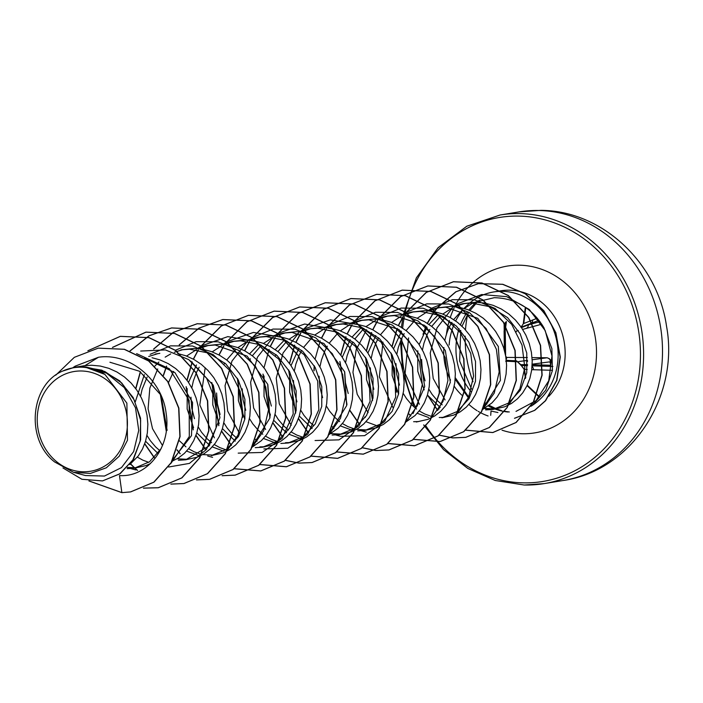 <?xml version="1.0" encoding="UTF-8"?>
<svg xmlns="http://www.w3.org/2000/svg" width="703" height="703" viewBox="0 0 703 703"><rect width="100%" height="100%" fill="white"/><g stroke="black" fill="none" stroke-linecap="round" stroke-linejoin="round"><path stroke-width="1.05" d="M525.449 307.352L523.419 323.644L537.32 318.195M467.732 313.977A108.886 96.829 -99.3 0 0 465.483 329.856M465.193 336.139A108.886 96.829 -99.3 0 0 473.022 381.72M83.112 471.775A50.537 44.939 80.7 0 1 37.233 420.376A50.537 44.939 80.7 0 1 81.53 370.991A50.537 44.939 80.7 0 1 127.419 422.389A50.537 44.939 80.7 0 1 83.112 471.775M453.681 319.601L462.249 310.058M464.27 308.476L472.785 303.046M473.602 302.642L494.244 297.694C515.58 298.195 532.136 308.204 543.92 327.721L551.873 348.626L552.426 370.455L545.774 390.13L532.654 404.954M530.844 406.308A61.196 54.421 -99.3 0 0 556.161 338.257A61.196 54.421 -99.3 0 0 502.583 291.341A61.196 54.421 -99.3 0 0 493.647 291.965A61.196 54.421 -99.3 0 0 470.369 302.518M469.753 303.028A61.196 54.421 -99.3 0 0 467.117 305.392L463.98 308.397M462.671 310.199A61.196 54.421 -99.3 0 0 455.685 320.972M454.2 324.162A61.196 54.421 -99.3 0 0 449.12 345.041L449.12 344.435M455.184 379.233L468.383 397.81M490.712 415.315L491.028 411.062L497.926 412.529M461.713 395.095A54.632 48.586 80.7 0 1 454.2 386.255M450.544 380.147A54.632 48.586 80.7 0 1 443.909 347.572M444.867 340.551A54.632 48.586 80.7 0 1 451.88 322.343M455.28 377.731L468.708 397.072M85.529 475.562L73.56 472.337L54.658 461.976C25.203 439.445 30.308 384.629 62.514 371.122L74.553 367.317L84.993 365.622L75.502 367.177A54.632 48.586 80.7 0 1 81.601 366.887A54.632 48.586 80.7 0 1 81.9 366.896L101.812 370.156L119.651 380.824L133.175 397.564L140.521 418.127L140.662 439.683L133.561 459.147L120.239 473.629L102.612 480.878L119.651 473.927L132.841 460.008L140.169 441.22L140.635 420.227L134.185 399.902L121.689 382.933L104.782 371.483L85.634 366.94L82.049 366.869M130.582 491.915L121.874 492.645L119.484 475.562C147.551 477.609 171.514 446.888 166.189 413.707C162.534 380.341 130.204 352.502 98.499 357.238L84.993 365.622L91.61 365.244L100.318 366.052L108.833 368.328L116.935 371.992L124.431 376.957L131.127 383.073L136.857 390.174L141.488 398.056L144.906 406.519L147.041 415.306L147.858 424.199L147.349 432.934L145.547 441.273L142.507 448.989L138.35 455.869L129.774 464.604M136.61 467.767L127.313 467.451M148.772 462.337L142.858 460.166L137.375 457.143M148.711 356.465L157.481 353.758M157.982 453.444L145.547 441.247M135.319 401.747L144.343 374.664M180.82 349.874L189.476 349.206L208.782 353.082L225.768 363.855L238.308 379.998L244.908 399.278L244.881 419.041L238.422 436.51L226.594 449.322L211.304 455.606L223.062 452.917L229.705 449.577L235.69 444.92L240.848 439.067L245.004 432.196L248.036 424.471L249.846 416.132L250.356 407.397L249.539 398.513L247.403 389.717L243.976 381.263L239.345 373.372L233.616 366.272L226.928 360.156L219.433 355.2L211.331 351.535L202.816 349.259L194.107 348.451L180.82 349.874M187.982 459.349L177.112 458.787M174.634 458.207L173.79 457.961M159.871 450.711L155.583 446.897L150.24 440.561L146.962 435.359M140.556 396.246L142.103 389.383L147.147 377.045M154.932 366.017L158.887 362.054M165.17 357.142L170.706 353.917M174.344 352.265L183.158 349.549M198.114 455.351L186.638 451.098M167.129 430.35L161.136 395.666M198.615 347.607L206.445 345.683L215.1 345.006L247.087 356.078L267.702 384.26L269.811 418.171L253.598 444.111M213.615 455.157L202.736 454.595M200.267 454.006L194.107 451.774L188.624 448.751M185.935 446.844L179.397 440.781M168.535 382.564L173.571 371.412M186.594 356.052L196.33 349.716M198.536 348.67L208.721 345.358M206.445 345.674L219.731 344.25L228.44 345.059L236.955 347.335L245.057 350.999L252.553 355.964L259.24 362.071L264.969 369.172L269.601 377.063L273.028 385.516L275.163 394.313L275.98 403.197L275.471 411.932L273.66 420.28L270.629 427.995L266.472 434.867L261.314 440.719L252.043 447.24M223.739 451.15L212.253 446.897M209.617 445.307L196.796 432.846M193.58 427.723L187.156 409.041L187.174 388.61M188.536 382.414L196.453 364.945M221.761 344.303L232.069 341.473L240.725 340.806L260.031 344.681L277.026 355.472L289.566 371.623L296.165 390.921L296.121 410.657L289.662 428.127L277.852 440.922L262.553 447.213L255.251 447.662M225.891 449.806L219.731 447.574L214.248 444.551M211.559 442.644L206.831 438.505L201.489 432.169L198.211 426.958M194.476 418.672L191.743 408.056L190.961 397.204M191.805 387.845L193.351 380.982L196.506 372.414L199.195 367.212M212.218 351.86L221.946 345.524M224.16 344.479L234.398 341.148M232.069 341.473L245.356 340.05L254.064 340.858L262.579 343.134L270.681 346.799L278.177 351.764L284.864 357.88L290.594 364.98L295.225 372.862L298.652 381.325L300.787 390.112L301.605 399.005L301.095 407.731L299.285 416.079L296.253 423.795L292.096 430.675L286.938 436.519L280.954 441.185L274.311 444.524L262.553 447.213M235.241 441.106L222.42 428.645M219.204 423.505L212.781 404.831L212.798 384.409M247.377 340.103L257.693 337.273L266.349 336.605L285.646 340.48L302.624 351.245L315.164 367.379L321.781 386.668L321.754 406.413L315.296 423.927L303.511 436.695L288.177 443.004L280.866 443.461M236.603 437.995L232.456 434.305L227.113 427.969L223.835 422.758M220.092 414.454L217.368 403.856L216.586 393.003M224.301 363.926L224.819 363.012M226.709 359.989L235.76 349.453M237.842 347.66L247.579 341.324M249.785 340.278L260.005 336.957M257.693 337.273L270.98 335.849L279.689 336.658L288.204 338.934L296.306 342.598L303.793 347.563L310.489 353.679L316.218 360.78L320.849 368.662L324.276 377.124L326.412 385.912L327.229 394.805L326.719 403.54L324.909 411.879L321.877 419.594L317.721 426.475L312.563 432.327L306.578 436.985L299.935 440.324L288.177 443.013M274.987 442.749L263.502 438.496M244.829 419.322L238.405 400.666L238.414 380.209M249.627 353.82L258.836 344.215M273.001 335.902L283.318 333.081L291.973 332.405L323.96 343.486L344.584 371.685L346.676 405.587L330.463 431.51M277.14 441.414L270.98 439.173L265.497 436.15M262.808 434.252L258.08 430.104L252.729 423.768L249.46 418.557M245.725 410.271L242.992 399.656L242.201 388.812M249.925 359.725L250.444 358.811M252.324 355.788L261.384 345.252M263.467 343.459L273.203 337.124M275.409 336.078L285.585 332.765M283.318 333.081L296.604 331.649L305.313 332.457L313.828 334.733L321.93 338.398L329.417 343.363L336.113 349.479L341.843 356.579L346.474 364.462L349.901 372.924L352.036 381.72L352.853 390.604L352.344 399.339L350.533 407.678L347.502 415.394L343.345 422.275L338.187 428.127L328.916 434.639M300.603 438.549L289.126 434.296M286.49 432.714L273.669 420.253M270.453 415.121L264.02 396.439L264.047 376.017M275.26 349.628L284.46 340.015M298.626 331.702L308.942 328.881L317.598 328.213L336.904 332.088L353.881 342.862L366.43 359.013L373.029 378.284L372.994 398.021L366.544 415.517L354.769 428.294L339.426 434.612L332.115 435.06M302.765 437.213L296.596 434.972L291.121 431.95M288.432 430.051L283.704 425.904L278.353 419.568L275.084 414.366M271.349 406.07L268.616 395.464L267.825 384.603M275.55 355.525L276.068 354.611M277.949 351.588L287.009 341.052M289.091 339.259L298.819 332.923M301.033 331.878L311.271 328.547M308.942 328.881L322.229 327.449L330.937 328.266L339.452 330.533L347.554 334.206L355.041 339.162L361.737 345.278L367.467 352.379L372.098 360.27L375.525 368.724L377.66 377.52L378.478 386.404L377.968 395.139L376.158 403.478L373.126 411.193L368.97 418.074L363.811 423.927L357.827 428.584L351.184 431.923L339.426 434.612M312.114 428.505L299.293 416.053M296.077 410.912L289.654 392.239L289.671 371.808M291.024 365.613L298.942 348.152M324.25 327.51L334.566 324.681L343.222 324.013L362.511 327.879L379.488 338.644L392.046 354.787L398.654 374.066L398.627 393.838L392.169 411.317L380.376 424.102L365.05 430.403L357.739 430.86M341.737 434.155L330.858 433.593M313.476 425.403L309.329 421.703L303.977 415.368L300.708 410.165M296.965 401.861L294.241 391.263L293.45 380.411M294.293 371.052L295.849 364.18L299.003 355.621L301.692 350.41M303.573 347.387L312.624 336.851M314.716 335.059L324.452 328.723M326.658 327.677L336.878 324.355M334.566 324.681L347.853 323.248L356.562 324.065L365.077 326.333L373.179 330.006L380.666 334.962L387.362 341.078L393.091 348.178L397.722 356.07L401.149 364.523L403.285 373.319L404.102 382.204L403.592 390.938L401.782 399.278L398.75 406.993L394.594 413.874L389.436 419.726L383.451 424.384L376.808 427.723L365.05 430.412M351.86 430.148L340.375 425.904M349.874 323.31L360.191 320.489L368.847 319.812L398.961 329.54L419.735 354.795L424.7 386.562L413.03 413.601M367.3 429.964L356.483 429.392M354.013 428.812L347.844 426.58L342.37 423.549M339.681 421.651L334.953 417.503L329.602 411.167L326.333 405.965M322.598 397.67L319.865 387.063L319.074 376.21M319.918 366.852L321.473 359.98L324.628 351.421L327.317 346.21M329.197 343.187L338.248 332.66M340.34 330.858L350.068 324.531M352.282 323.477L362.467 320.164M360.191 320.48L373.478 319.048L382.186 319.865L390.701 322.132L398.803 325.805L406.29 330.762L412.986 336.878L418.716 343.978L423.347 351.869L426.774 360.323L428.909 369.119L429.726 378.003L429.217 386.738L427.406 395.077L424.375 402.793L420.218 409.673L415.06 415.526L405.789 422.046M377.476 425.956L365.999 421.703M342.282 357.221L350.191 339.751M352.124 337.027L361.324 327.422M375.499 319.109L385.815 316.28L394.471 315.612L424.594 325.348L445.333 350.551L450.333 382.335L438.654 409.401M365.305 417.45L364.725 417.002M348.222 393.478L345.489 382.863L344.698 372.001M345.542 362.651L347.097 355.788L350.252 347.22L352.941 342.018M354.822 338.995L363.873 328.459M365.955 326.658L375.701 320.322M377.906 319.276L388.153 315.955M385.815 316.28L399.102 314.856L407.81 315.665L416.317 317.941L424.427 321.605L431.914 326.57L438.61 332.677L444.34 339.777L448.971 347.669L452.389 356.122L454.533 364.919L455.351 373.803L454.832 382.537L453.031 390.877L449.999 398.601L445.834 405.473L440.684 411.325L434.7 415.983L428.057 419.322L416.299 422.011M372.95 398.311L366.509 379.594L366.535 359.215M367.897 353.011L375.815 335.559M401.123 314.909L411.44 312.088L420.086 311.411L439.384 315.287L456.361 326.043L468.919 342.194L475.527 361.491L475.492 381.254L469.033 398.733L457.222 411.519L441.923 417.81L453.681 415.13L460.324 411.791L466.309 407.125L471.458 401.281L475.623 394.401L478.655 386.685L480.457 378.337L480.975 369.602L480.158 360.718L478.014 351.931L474.595 343.468L469.964 335.577L464.235 328.486L457.539 322.369L450.052 317.404L441.941 313.74L433.435 311.464L424.717 310.656L411.44 312.079M373.838 389.26L371.114 378.662L370.323 367.818M371.166 358.451L372.722 351.588L375.877 343.02L378.566 337.818M380.446 334.795L389.497 324.259M391.58 322.466L401.325 316.122M403.531 315.076L413.707 311.763M428.725 417.556L417.248 413.302M398.575 394.128L392.142 375.446L392.169 355.015M393.531 348.82L401.448 331.359M426.747 310.708L437.064 307.879L445.711 307.211L477.715 318.301L498.322 346.482L500.422 380.376L484.2 406.325M430.886 416.211L424.717 413.979L419.243 410.956M416.554 409.058L411.817 404.91L406.475 398.575L403.206 393.364M399.471 385.077L396.738 374.462L395.947 363.609M396.791 354.25L398.337 347.387L401.492 338.828L404.19 333.617M406.07 330.595L415.121 320.058M417.204 318.266L426.941 311.93M429.155 310.884L439.393 307.554M514.473 418.285L534.561 410.367L545.431 400.692L556.679 380.367L560.08 357.045L555.651 332.783L543.63 310.726L525.255 293.801L502.583 284.311L478.277 283.661L455.737 291.833L437.064 307.879L450.342 306.455L459.059 307.264L467.565 309.54L475.676 313.204L483.163 318.169L489.859 324.285L495.589 331.385L500.22 339.268L503.638 347.73L505.782 356.518L506.599 365.411L506.081 374.145L504.279 382.485L501.248 390.2L497.083 397.081L491.933 402.924L482.662 409.445M440.236 407.512L427.415 395.051M424.199 389.91L417.775 371.237L417.784 350.815M419.146 344.611L427.064 327.159M428.997 324.426L438.197 314.821M452.372 306.508L462.688 303.687L471.335 303.011L490.632 306.886L507.61 317.651L520.158 333.784L526.775 353.073L526.749 372.818L520.29 390.323L508.506 403.1L493.031 409.436L485.624 409.902M442.178 404.858L437.442 400.71L432.099 394.374L428.83 389.163M425.087 380.859L422.362 370.261L421.572 359.409M422.415 350.05L423.962 343.187L427.116 334.628L429.814 329.417M431.695 326.394L440.746 315.858M442.828 314.065L452.574 307.729M454.779 306.684L464.999 303.362M462.688 303.678L475.966 302.255L484.683 303.063L493.19 305.339L501.301 309.004L508.787 313.969L515.484 320.085L521.213 327.185L525.844 335.067L529.262 343.53L531.406 352.317L532.224 361.21L531.705 369.945L529.904 378.284L526.872 386L522.707 392.88L517.557 398.733L511.564 403.39L504.93 406.729L493.031 409.436M109.932 362.238L139.677 371.298L160.864 395.042M161.136 448.619L149.563 461.774L134.299 468.224L127.129 468.655M150.442 463.576L146.189 465.518L134.299 468.224M144.625 358.064L174.977 372.678L192.56 402.476L191.506 435.649L173.237 459.103M152.033 357.739L160.082 359.927L168.184 363.6L175.68 368.557L182.367 374.673L188.105 381.773L192.736 389.664L196.155 398.118L198.29 406.914L199.107 415.798L198.597 424.533L196.787 432.872L193.756 440.588L189.599 447.468L184.45 453.321L178.457 457.978L172.156 461.186M190.715 361.043L213.325 385.411L219.942 417.652L209.134 445.904L185.68 459.806L178.377 460.254M177.683 353.547L185.706 355.727L193.808 359.4L201.304 364.356L207.991 370.472L213.73 377.573L218.352 385.464L221.779 393.917L223.914 402.714L224.732 411.598L224.222 420.332L222.412 428.672L219.38 436.387L215.223 443.268L210.065 449.12L204.081 453.778L197.438 457.117L185.68 459.806M264.873 446.757L259.882 446.897M290.436 442.556L285.506 442.697M418.601 421.563L413.619 421.703M444.173 417.362L439.243 417.503M495.422 408.97L484.604 408.399M98.499 357.238L75.195 366.14L73.015 367.599M85.538 475.553L104.457 476.054L121.496 467.592L133.675 451.528L138.737 430.421L135.512 407.845L124.238 387.573L106.505 373.108L85.019 367.019L104.94 374.427L126.883 403.135L127.489 440.201L119.194 456.247L106.285 467.82L90.406 473.427L73.56 472.328M74.553 367.317L75.502 367.177M130.688 491.898L153.975 482.161L171.347 462.644L180.091 436.563L178.87 408.056L167.885 381.518L148.799 360.938L124.449 349.277L98.315 348.134M130.468 491.933L153.764 482.196L171.137 462.679L179.88 436.598L178.659 408.091L167.674 381.553L148.579 360.973L124.238 349.312L98.2 348.152L74.333 357.326L55.73 375.191M62.962 467.952L81.891 479.27L102.401 480.914M85.019 367.019L85.634 366.94M516.011 411.387L536.029 400.666L548.718 380.859L551.978 355.99L545.212 330.612L529.28 309.496L506.81 296.657L481.669 294.531L458.128 303.555L455.219 305.497M452.6 307.729L437.002 327.932L430.245 353.02L433.224 378.548L445.069 399.954M508.172 405.446L519.886 388.847L524.816 367.678L522.021 345.094L511.696 324.347L495.097 308.468L474.367 299.812L452.354 299.68L431.976 308.107L429.586 309.698M408.601 337.906L405.104 373.39L419.375 404.269M482.557 409.647L494.262 393.056L499.183 371.878L496.388 349.277L486.054 328.521L469.455 312.659L448.76 304.012L426.73 303.872L406.352 312.308L403.961 313.898M382.977 342.097L379.356 376.826L392.801 407.353M456.941 413.821L468.637 397.239L473.558 376.096L470.764 353.468L460.439 332.73L443.857 316.868L423.127 308.23L401.123 308.072L380.727 316.499L378.346 318.09M366.597 329.733L356.157 349.743L352.95 372.309L357.212 394.286L368.135 412.67M431.308 418.039L443.004 401.475L447.943 380.323L445.148 357.686L434.806 336.913L418.206 321.051L397.503 312.404L375.481 312.273L355.103 320.7L352.713 322.299M405.684 422.239L417.389 405.657L422.318 384.497L419.524 361.878L409.19 341.122L392.582 325.252L371.896 316.605L349.874 316.464L329.479 324.9L327.097 326.491M335.832 435.016L340.7 436.335L364.69 435.649L384.717 421.457L395.684 397.133L394.568 368.46L381.131 342.203L358.091 324.601L330.305 319.847L303.854 329.101L301.464 330.691M298.757 332.914L283.054 353.011L276.235 378.188L279.267 403.812L291.262 425.262M315.076 440.526L339.031 439.858L359.101 425.649L370.068 401.36L368.943 372.652L355.49 346.377L332.449 328.793L304.654 324.03L278.23 333.301L275.84 334.9M273.151 337.115L257.421 357.229L250.611 382.362L253.634 407.986L265.637 429.471M328.811 434.832L340.516 418.241L345.445 397.098L342.651 374.488L332.326 353.741L315.735 337.871L295.049 329.215L273.028 329.066L252.605 337.502L250.224 339.092M247.518 341.315L231.981 361.052L225.048 385.745L227.667 411.07L239.055 432.547M263.827 448.927L287.791 448.25L307.844 434.05L318.819 409.726L317.694 381.07L304.241 354.778L281.191 337.185L253.405 332.431L226.99 341.711L224.591 343.292M205.197 367.687L199.801 404.937L214.389 437.855M238.203 453.127L262.149 452.46L282.228 438.25L293.195 413.953L292.079 385.262L278.634 358.996L255.558 341.386L227.816 336.623L201.366 345.902L198.967 347.493M251.973 447.38L263.687 430.763L268.572 409.647L265.769 387.045L255.409 366.272L238.8 350.428L218.115 341.799L196.111 341.676L175.741 350.103M157.718 368.97L149.836 388.091L148.087 408.777L152.525 428.681L162.49 445.517M226.322 451.616L238.027 435.025L242.948 413.882L240.154 391.281L229.828 370.534L213.211 354.646L192.525 345.999L170.521 345.858L150.126 354.321M168.615 467.02L189.467 463.391L206.418 449.481L216.058 427.863L216.269 402.617L206.7 378.372L188.756 359.628L165.433 349.918L140.679 351.052M170.882 463.453L189.318 436.475L189.116 400.394L169.397 368.785L136.61 353.635M121.865 492.601L89.228 481.001M88.147 350.665L120.406 336.333L149.089 337.625L175.565 350.366L196.049 372.581L207.666 400.842L208.879 430.807L199.766 457.873L181.936 477.873L158.368 487.724L143.544 488.11M112.594 347.414L146.039 332.132L174.722 333.424L201.19 346.166L221.673 368.372L233.282 396.633L234.512 426.589L225.399 453.655L207.587 473.655L184.028 483.523L170.961 484.077M137.586 470.386L134.932 468.128M134.677 467.89L130.653 463.927M130.108 350.982L149.115 335.797L171.699 327.923L200.373 329.232L226.832 341.983L247.307 364.189L258.915 392.441L260.136 422.398L251.024 449.454L233.22 469.455L209.661 479.323L196.576 479.877M154.37 457.627L144.756 443.663M135.864 388.785L140.468 371.817M153.755 349.057L173.456 332.326L197.315 323.723L225.997 325.032L252.465 337.783L272.931 359.998L284.539 388.258L285.752 418.215L276.639 445.271L258.818 465.272L235.259 475.123L222.201 475.676M180.223 453.69L177.042 449.806M166.303 430.684L160.442 394.225M163.527 375.358L166.655 366.21M179.388 344.857L199.063 328.134L222.895 319.531L251.577 320.823L278.063 333.565L298.547 355.78L310.155 384.04L311.376 414.005L302.255 441.071L284.434 461.08L260.866 470.931L234.099 468.681M205.847 449.489L196.005 435.271M193.211 429.559L186.277 386.993M187.112 380.385L192.279 362.001M193.466 359.215L198.299 350.041M200.17 347.124L221.348 325.999L248.537 315.331L277.219 316.631L303.687 329.373L324.162 351.579L335.779 379.831L337.001 409.787L327.897 436.853L310.085 456.862L286.525 466.73L259.723 464.481M231.472 445.289L221.63 431.071M218.835 425.359L211.902 382.792M219.09 355.015L223.923 345.85M225.804 342.915L246.99 321.789L274.196 311.13L302.87 312.44L329.329 325.181L349.804 347.396L361.412 375.648L362.625 405.596L353.521 432.653L335.709 452.662L312.158 462.521L299.065 463.084M298.96 463.075L285.348 460.28M257.096 441.089L255.602 439.34M242.72 416.905L237.526 378.601M244.714 350.815L249.556 341.64M251.428 338.714L272.615 317.589L299.812 306.93L328.486 308.23L354.953 320.981L375.428 343.205L387.037 371.456L388.249 401.413L379.128 428.47L361.316 448.47L337.756 458.33L310.972 456.08M282.72 436.888L272.878 422.67M270.084 416.967L263.15 374.4M263.985 367.783L269.152 349.409M270.339 346.614L275.172 337.44M277.044 334.523L298.213 313.406L325.392 302.738L354.075 304.03L380.551 316.772L401.035 338.987L412.652 367.247L413.874 397.213L404.752 424.278L386.931 444.278L363.363 454.138L336.596 451.88M308.345 432.688L298.503 418.47M295.708 412.766L288.775 370.2M289.61 363.583L294.768 345.217M295.963 342.414L300.796 333.248M302.668 330.322L323.846 309.206L351.034 298.538L379.717 299.829L406.185 312.571L426.659 334.777L438.277 363.038L439.498 392.995L430.394 420.06L412.582 440.06L389.023 449.929L375.947 450.482M375.833 450.474L362.221 447.679M333.96 428.487L332.475 426.739M314.109 370.789L314.399 365.999M321.587 338.213L326.42 329.039M328.301 326.122L349.488 304.997L376.694 294.329L405.367 295.638L431.827 308.389L452.301 330.595L463.901 358.846L465.122 388.803L456.019 415.86L438.206 435.86L414.656 445.728L387.845 443.479M359.593 424.296L349.751 410.069M346.957 404.366L340.024 361.799M340.858 355.191L346.017 336.807M347.212 334.013L352.045 324.848M353.917 321.921L375.103 300.796L402.301 290.128L430.983 291.437L457.451 304.188L477.926 326.403L489.525 354.664L490.747 384.62L481.625 411.677L463.813 431.677L440.245 441.528L413.469 439.287M372.581 400.165L365.648 357.607M366.483 350.99L371.641 332.616M372.836 329.821L377.669 320.647M379.541 317.721L400.71 296.604L427.89 285.936L456.572 287.228L483.049 299.97L503.533 322.185L515.15 350.446L516.371 380.411L507.25 407.476L489.429 427.486L465.861 437.336L452.829 437.881M452.714 437.872L439.094 435.087M410.842 415.895L409.348 414.137M396.466 391.712L391.272 353.398M392.107 346.79L397.265 328.406M398.46 325.621L403.294 316.447M405.165 313.529L426.343 292.404L453.532 281.736L482.003 282.984L508.331 295.524L528.805 317.431L540.581 345.384L542.136 375.147L533.48 402.213L516.143 422.485L492.9 432.53L465.852 430.131M437.749 410.385L428.689 396.773M423.558 333.169L426.08 326.412M427.433 323.398L433.259 313.23M434.366 311.64L437.073 308.107M437.284 307.844L455.957 291.798L478.497 283.625L502.794 284.276L525.466 293.766L543.85 310.691L555.862 332.747L560.291 357.01L556.899 380.332L545.651 400.657L534.772 410.332L514.684 418.25M121.874 492.645L88.903 480.949M87.849 350.771L120.187 336.368L148.869 337.66L175.355 350.402L195.838 372.616L207.447 400.877L208.668 430.842L199.547 457.908L181.726 477.908L158.157 487.759L143.438 488.154M112.436 347.405L145.829 332.168L174.502 333.459L200.979 346.201L221.454 368.407L233.071 396.668L234.292 426.624L225.188 453.69L207.376 473.69L183.817 483.559L170.855 484.121M137.234 470.307L134.721 468.163M134.44 467.899L130.512 464.042M129.967 350.929L148.948 335.806L171.488 327.958L200.162 329.268L226.621 342.018L247.096 364.224L258.695 392.476L259.917 422.433L250.813 449.489L233.001 469.49L209.45 479.358L196.471 479.921M154.238 457.758L144.669 443.918M135.697 388.557L140.31 371.711M153.57 349.066L173.254 332.352L197.104 323.758L225.777 325.067L252.245 337.818L272.72 360.033L284.328 388.293L285.541 418.25L276.42 445.307L258.607 465.307L235.048 475.158L222.095 475.72M180.091 453.813L176.971 450.025M166.242 431.115L160.249 393.865M163.377 375.165L166.497 366.105M179.195 344.865L198.861 328.16L222.684 319.566L251.366 320.858L277.843 333.6L298.327 355.815L309.944 384.075L311.165 414.041L302.044 441.106L284.223 461.115L260.655 470.966L234.002 468.752M205.715 449.612L195.909 435.526M193.14 429.911L186.102 386.676M186.945 380.156L192.121 361.904M193.307 359.128L198.132 350.006M199.933 347.194L221.12 326.051L248.326 315.366L277 316.666L303.476 329.408L323.951 351.614L335.568 379.866L336.79 409.823L327.686 436.888L309.874 456.897L286.314 466.766L259.627 464.551M231.34 445.421L221.533 431.326M218.765 425.702L211.717 382.476M218.932 354.927L223.747 345.814M225.566 342.985L246.762 321.842L273.985 311.165L302.65 312.475L329.118 325.217L349.584 347.431L361.193 375.683L362.414 405.631L353.31 432.688L335.498 452.697L311.947 462.556L298.968 463.128M298.854 463.119L285.251 460.351M256.955 441.212L255.532 439.542M242.676 417.38L237.342 378.284M244.556 350.727L249.38 341.605M251.182 338.784L272.377 317.642L299.601 306.965L328.275 308.266L354.743 321.016L375.217 343.231L386.817 371.492L388.038 401.448L378.917 428.505L361.105 448.505L337.537 458.365L310.875 456.15M282.588 437.02L272.782 422.925M270.005 417.31L262.975 374.084M270.18 346.526L274.996 337.414M276.806 334.593L297.984 313.45L325.181 302.773L353.864 304.065L380.341 316.807L400.824 339.022L412.441 367.282L413.654 397.248L404.541 424.313L386.72 444.314L363.152 454.173L336.5 451.959M308.213 432.82L298.406 418.733M295.629 413.109L288.59 369.883M289.434 363.354L294.61 345.111M295.805 342.326L300.62 333.213M302.431 330.392L323.617 309.25L350.823 298.573L379.497 299.865L405.974 312.607L426.449 334.813L438.066 363.073L439.287 393.03L430.183 420.086L412.371 440.096L388.812 449.964L375.841 450.526M375.736 450.518L362.124 447.758M333.828 428.619L332.396 426.941M313.916 370.34L314.215 365.683M315.067 359.154L320.234 340.902M321.429 338.125L326.254 329.013M328.064 326.192L349.259 305.04L376.483 294.364L405.148 295.673L431.616 308.424L452.082 330.63L463.69 358.882L464.911 388.838L455.799 415.895L437.995 435.895L414.445 445.764L387.748 443.558M359.461 424.419L349.655 410.332M346.878 404.708L339.839 361.483M340.691 354.962L345.858 336.711M347.054 333.934L351.869 324.821M353.679 322L374.875 300.849L402.09 290.163L430.772 291.473L457.24 304.223L477.706 326.438L489.314 354.699L490.527 384.655L481.414 411.712L463.593 431.712L440.034 441.563L413.373 439.357M372.502 400.508L365.463 357.291M366.316 350.762L371.483 332.519M372.678 329.733L377.493 320.612M379.304 317.791L400.482 296.657L427.679 285.972L456.361 287.263L482.838 300.005L503.322 322.22L514.939 350.481L516.151 380.446L507.039 407.512L489.218 427.521L465.65 437.371L452.723 437.925M452.609 437.916L438.997 435.157M410.71 416.018L409.269 414.339M396.422 392.186L391.088 353.082M391.931 346.561L397.107 328.31M398.302 325.533L403.118 316.412M404.928 313.6L426.115 292.457L453.321 281.771L481.792 283.019L508.12 295.559L528.586 317.466L540.37 345.419L541.925 375.182L533.261 402.248L515.932 422.521L492.689 432.565L465.764 430.21M437.626 410.526L427.978 395.833M422.995 334.303L425.93 326.297M427.283 323.301L433.101 313.186M434.199 311.614L436.835 308.169M62.514 371.122A54.342 48.322 80.7 0 1 104.94 374.427M468.919 404.436A60.678 53.955 -99.3 0 0 477.073 410.666M478.172 411.343A60.678 53.955 -99.3 0 0 479.587 412.16M480.773 412.802A60.678 53.955 -99.3 0 0 488.084 415.965M504.104 323.89L505.114 324.021L506.257 322.914L506.38 321.561L504.104 323.89A216.436 3.392 -90.8 0 1 504.209 330.322M525.326 307.264A1.169 1.169 0 0 0 525.29 307.457L523.313 323.529L523.788 323.406L525.651 308.617M504.71 351.456L504.429 331.157A1.169 0.835 -85.8 0 1 505.229 330.059A1.169 1.16 -171.8 0 0 504.095 331.236L504.376 350.173L504.429 331.157M525.747 377.353L524.517 369.716L520.853 364.708L516.608 360.867L506.432 360.314M552.453 370.305L531.74 369.681M527.232 369.479L524.438 369.303M551.249 366.43L550.203 366.07L550.695 363.161A216.427 80.493 90.8 0 0 550.73 361.711L549.395 358.662L547.162 357.774C550.238 359.066 551.46 360.384 550.809 361.72L532.197 364.172M518.577 361.579L527.54 360.375M518.26 330.507L517.698 330.814M527.065 385.587A1.169 0.984 -46.6 0 0 527.443 385.675L539.482 397.063M522.188 365.507L527.531 365.701M520.58 364.752A1.169 1.081 -88.2 0 0 521.081 365.375M527.575 364.611L520.835 364.655M505.132 323.881L504.104 331.051A1.169 1.169 0 0 0 504.095 331.236M521.758 327.51L528.366 324.856L540.027 321.675M533.463 369.743A3.893 3.515 -88.3 0 0 532.066 366.553M516.608 360.867A1.169 0.808 92.6 0 0 517.346 361.746L520.853 364.708A1.169 0.668 110.2 0 0 521.195 365.446A1.169 0.668 110.2 0 0 521.275 365.472L524.139 369.286L525.536 378.135M527.575 361.518A3.893 3.603 -97.6 0 0 525.361 360.665M505.659 361.184L517.346 361.746A1.169 0.808 92.6 0 0 517.408 361.746L520.492 364.734A1.169 1.169 0 0 0 521.195 365.446L524.139 369.286M522.496 326.71L530.545 323.521A3.893 3.462 -110.8 0 0 532.681 319.953M522.68 329.408L525.774 328.556A3.893 3.585 -105.3 0 0 528.366 324.856L536.987 321.078M524.517 369.716L524.034 369.479L525.449 378.425M516.151 331.913A1.169 0.808 -86.1 0 1 516.925 330.893M520.941 327.352L523.419 323.644M550.721 361.729L550.792 362.537M550.01 362.906L550.695 363.161L550.01 362.906M505.633 356.263L506.801 357.432L527.347 357.555A216.199 11.169 -0.2 0 0 506.801 357.44L506.204 359.505M538.92 210.505A136.101 121.039 -99.3 0 0 519.042 211.893L540.985 210.355C602.471 210.654 657.674 263.274 666.523 326.192C679.643 396.281 631.575 470.931 563.059 480.518A136.101 121.039 -99.3 0 0 661.901 337.748A136.101 121.039 -99.3 0 0 538.92 210.505M519.042 211.893L500.132 214.995A136.101 121.039 80.7 0 1 520.009 213.598A136.101 121.039 80.7 0 1 642.99 340.841A136.101 121.039 80.7 0 1 544.157 483.611A136.101 121.039 80.7 0 1 524.271 485.008M404.998 313.573A133.772 118.956 80.7 0 1 518.999 216.102A133.772 118.956 80.7 0 1 640.442 352.141A133.772 118.956 80.7 0 1 523.181 482.856A133.772 118.956 80.7 0 1 425.341 425.069M416.246 408.821A133.772 118.956 80.7 0 1 401.861 338.046M402.626 328.125A133.772 118.956 80.7 0 1 404.366 316.649M404.656 315.199A133.772 118.956 80.7 0 1 404.796 314.54M493.647 291.965L500.659 290.814A61.196 54.421 80.7 0 1 509.605 290.19A61.196 54.421 80.7 0 1 560.924 329.751A61.196 54.421 80.7 0 1 548.797 396.334M455.333 305.454A84.527 75.168 80.7 0 1 519.763 265.198A84.527 75.168 80.7 0 1 596.504 351.157A84.527 75.168 80.7 0 1 522.417 433.751A84.527 75.168 80.7 0 1 502.012 430.174M508.041 412.011A61.196 54.421 80.7 0 1 495.211 409.084M495 409.005A61.196 54.421 80.7 0 1 488.313 405.965M486.151 404.726A61.196 54.421 80.7 0 1 485.184 404.128M470.843 391.395A61.196 54.421 80.7 0 1 459.085 328.696M460.474 324.812A61.196 54.421 80.7 0 1 467.354 312.097M468.901 310.032A61.196 54.421 80.7 0 1 475.263 303.195M476.326 302.255A61.196 54.421 80.7 0 1 478.26 300.682M446.423 334.417A84.527 75.168 80.7 0 1 449.322 320.542M450.272 317.528A84.527 75.168 80.7 0 1 454.094 307.967M527.259 385.191L539.632 396.896M532.118 365.841L552.892 366.456L532.118 365.841M532.171 364.699L550.194 365.252M532.18 359.76L547.127 357.774A216.199 11.169 -0.2 0 0 532.048 357.599L547.145 357.774M505.721 361.184L517.408 361.746M505.229 330.059L505.624 355.621A215.276 3.374 89.2 0 0 505.229 330.059L506.257 322.914M500.132 214.995L466.827 226.208L438.101 247.737L416.378 277.852L403.531 314.039M403.056 316.403L401.395 327.334M401.026 331.034L400.93 332.141M400.473 341.21L402.599 369.822M403.478 374.541L413.9 406.87M423.628 424.902L443.488 449.586L467.846 468.47L495.272 480.5L524.183 485.017L544.157 483.611L563.059 480.518M155.196 354.075L159.827 353.319M366.325 432.134L361.439 430.816M212.578 457.328L207.701 456.01M135.714 469.929L130.855 468.62M484.508 408.452L488.269 409.471M479.912 300.111L477.355 302.281M476.274 303.292L470.052 310.498M468.558 312.668L462.003 326.236M460.729 330.472L459.657 361.026L471.537 389.04M485.632 403.039L486.994 403.97M489.156 405.315L496.186 408.777M496.441 408.882L501.476 410.552M504.692 411.308L509.324 411.976M539.333 397.239L527.048 385.631M530.545 323.521L539.016 320.313M525.774 328.556L541.767 324.188M518.278 330.533L517.575 330.841"/></g></svg>
